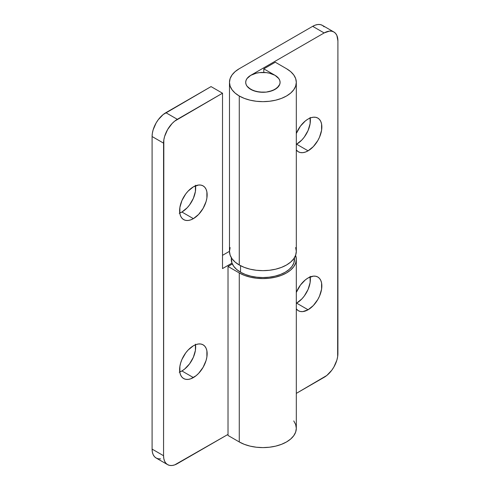 <?xml version="1.0" encoding="UTF-8"?>
<svg xmlns="http://www.w3.org/2000/svg" width="490" height="490" viewBox="0 0 490 490"><rect width="100%" height="100%" fill="white"/><g stroke="black" fill="none" stroke-linecap="round" stroke-linejoin="round"><path stroke-width="0.73" d="M310.115 117.422L310.115 123.621L308.063 130.536L304.266 137.114L301.883 139.956L296.615 144.207L308.088 150.828A19.465 11.239 -60 0 1 298.355 151.796A19.465 11.239 -60 0 1 296.309 149.965L298.355 151.796L300.437 152.568L302.82 152.66L305.399 152.078L308.088 150.828L313.355 146.577L317.82 140.556L319.529 137.157L321.587 130.242L321.587 124.044L320.803 121.514L319.529 119.499L317.82 118.078L315.732 117.306L313.355 117.214L310.77 117.796L308.088 119.046A19.465 11.239 -60 0 1 317.82 118.078A19.465 11.239 -60 0 1 320.803 133.678A19.465 11.239 -60 0 1 308.088 150.828L296.615 144.207A19.465 11.239 120 0 0 310.213 118.004M310.115 276.354L310.115 282.559L308.063 289.474L304.266 296.052L301.883 298.894L296.615 303.145L308.088 309.766A19.465 11.239 -60 0 1 298.355 310.733A19.465 11.239 -60 0 1 296.309 308.902L298.355 310.733L300.437 311.505L302.82 311.597L308.088 309.766L313.355 305.515L317.82 299.494L319.529 296.095L321.587 289.18L321.587 282.981L320.803 280.452L319.529 278.436L317.82 277.015L315.732 276.244L313.355 276.146L308.088 277.977A19.465 11.239 -60 0 1 317.82 277.015A19.465 11.239 -60 0 1 320.803 292.616A19.465 11.239 -60 0 1 308.088 309.766L296.615 303.145A19.465 11.239 120 0 0 310.213 276.942M230.122 247.591L229.479 251.358L230.122 255.119L232.021 258.738L235.108 262.077L239.267 264.998L239.267 95.997A33.418 19.294 180 0 0 275.68 100.181A33.418 19.294 180 0 0 296.309 82.357A33.418 19.294 180 0 0 286.521 68.716L275.282 62.224L263.81 68.845L263.81 72.44L263.81 68.845L275.049 75.338A17.193 9.929 180 0 1 280.09 82.357A17.193 9.929 180 0 1 269.476 91.526A17.193 9.929 180 0 1 250.733 89.376L256.313 91.526L262.891 92.285L266.248 92.089L269.476 91.526L275.049 89.376L278.779 86.154L279.759 84.292L280.09 82.357L279.759 80.421L278.779 78.559L275.049 75.338L263.81 68.845L275.282 62.224L286.521 68.716L290.68 71.638L293.767 74.97L295.666 78.59L296.309 82.357L295.666 86.118L293.767 89.737L290.68 93.076L286.521 95.997L281.456 98.398L275.68 100.181L269.414 101.277L262.891 101.651L256.374 101.277L250.108 100.181L244.326 98.398L239.267 95.997A33.418 19.294 180 0 1 229.479 82.357A33.418 19.294 180 0 1 239.267 68.716L312.675 26.331L239.267 68.716L235.108 71.638L232.021 74.97L230.122 78.59L229.479 82.357L229.479 251.358A33.418 19.294 0 0 0 239.267 264.998L239.267 95.997L235.108 93.076L232.021 89.737L230.122 86.118L229.479 82.357M337.91 353.474L337.91 40.903L337.647 356.726L336.863 360.162L333.88 367.041L331.791 370.22L326.83 375.456L296.309 393.384L324.141 377.312A19.465 11.239 -60 0 0 337.91 353.474M324.117 26.785L322.408 25.37L320.319 24.592L317.943 24.5L315.358 25.088L312.675 26.331L324.141 32.953L329.409 31.121L331.791 31.219L333.88 31.991L335.589 33.412L336.863 35.421L337.91 40.903A19.465 11.239 -60 0 0 333.874 31.991A19.465 11.239 -60 0 0 324.141 32.953L250.733 75.338L324.141 32.953L312.675 26.331A19.465 11.239 120 0 1 322.408 25.37L333.874 31.991M296.615 144.207L296.309 144.385A19.465 11.239 120 0 0 296.615 144.207M296.615 303.145L296.309 303.316A19.465 11.239 120 0 0 296.615 303.145M308.088 119.046L305.399 120.901L300.437 126.138L296.309 133.507A19.465 11.239 -60 0 1 308.088 119.046M308.088 277.977L305.399 279.833L300.437 285.076L296.309 292.444A19.465 11.239 -60 0 1 308.088 277.977M250.733 75.338L247.009 78.559L246.029 80.421L245.698 82.357L246.029 84.292L247.009 86.154L250.733 89.376A17.193 9.929 180 0 1 245.698 82.357A17.193 9.929 180 0 1 250.733 75.338L256.307 73.188L259.535 72.618L266.242 72.618L269.469 73.182A17.193 9.929 180 0 1 280.09 82.357A17.193 9.929 180 0 1 256.319 91.526A17.193 9.929 180 0 1 245.698 82.357A17.193 9.929 180 0 1 269.469 73.182L275.049 75.331L277.187 76.838L278.779 78.553L279.753 80.415L280.09 82.351L279.759 84.286L277.193 87.869L272.452 90.607L266.254 92.089L259.547 92.096L253.348 90.613L248.602 87.875L247.009 86.16L246.029 84.298L245.698 82.357L246.029 80.421L247.003 78.559L250.733 75.338M296.309 82.357L296.309 251.358L295.666 255.119L293.767 258.738L290.68 262.077L286.521 264.998L281.456 267.399L275.68 269.182L269.414 270.278L262.891 270.651L256.374 270.278L250.108 269.182L244.326 267.399L239.267 264.998A33.418 19.294 0 0 0 275.68 269.182A33.418 19.294 0 0 0 296.309 251.358L295.666 247.591M231.403 257.807L231.292 259.302A31.599 18.246 0 0 0 240.547 272.207L240.547 265.703L240.547 272.207A31.599 18.246 0 0 0 274.988 276.158A31.599 18.246 0 0 0 294.49 259.302L294.386 257.807M231.292 257.63L231.899 262.861L233.699 266.284L236.621 269.439L240.547 272.207L245.337 274.474L250.8 276.158L256.729 277.199L262.891 277.548L269.059 277.199L274.988 276.158L280.452 274.474L285.235 272.207L289.167 269.439L292.089 266.284L293.884 262.861L294.49 257.63M179.787 371.996A19.465 11.239 120 0 0 181.913 370.954L193.385 377.576A19.465 11.239 -60 0 1 183.652 378.543A19.465 11.239 -60 0 1 180.669 362.943A19.465 11.239 -60 0 1 193.385 345.793L188.117 350.044L185.735 352.886L181.937 359.464L180.669 362.943L179.885 366.379L179.885 372.578L180.669 375.107L181.937 377.122L183.652 378.543L185.735 379.315L188.117 379.407L190.702 378.825L196.067 375.726L198.652 373.325L203.117 367.304L206.1 360.426L206.884 356.99L206.884 350.791L206.1 348.261L204.826 346.246L203.117 344.825L201.029 344.054L198.652 343.962L196.067 344.543L193.385 345.793A19.465 11.239 -60 0 1 203.117 344.825A19.465 11.239 -60 0 1 206.1 360.426A19.465 11.239 -60 0 1 193.385 377.576L181.913 370.954L179.23 372.204M179.787 213.058A19.465 11.239 120 0 0 181.913 212.023L193.385 218.644A19.465 11.239 -60 0 1 183.652 219.606A19.465 11.239 -60 0 1 180.669 204.012A19.465 11.239 -60 0 1 193.385 186.855L188.117 191.106L185.735 193.948L181.937 200.526L179.885 207.442L179.885 213.646L180.669 216.176L181.937 218.185L183.652 219.606L185.735 220.378L188.117 220.476L190.702 219.888L193.385 218.644L198.652 214.393L203.117 208.366L206.1 201.488L206.884 198.058L206.884 191.853L206.1 189.324L204.826 187.309L203.117 185.894L201.029 185.122L198.652 185.024L193.385 186.855A19.465 11.239 -60 0 1 203.117 185.894A19.465 11.239 -60 0 1 206.1 201.488A19.465 11.239 -60 0 1 193.385 218.644L181.913 212.023L179.23 213.266M167.592 464.63A19.465 11.239 -60 0 1 163.562 455.725L152.09 449.097A19.465 11.239 120 0 0 156.126 458.009L167.592 464.63A19.465 11.239 -60 0 0 177.325 463.669L228.022 434.397L174.642 464.912L172.057 465.5L169.681 465.408L167.592 464.63L165.883 463.215L164.609 461.2L163.825 458.671L163.562 455.725L163.825 139.895L164.609 136.459L167.592 129.581L172.057 123.56L174.642 121.165L222.521 93.216L211.049 86.595L163.17 114.544L158.209 119.781L156.12 122.959L153.137 129.838L152.353 133.274L152.09 136.526L163.562 143.147L163.562 455.725L152.09 449.097L152.09 136.526L152.09 449.097L152.353 452.05L153.137 454.579L154.411 456.588L156.12 458.009L158.209 458.781L160.591 458.879M229.479 251.315L222.521 255.333L229.479 251.315M195.412 344.17L195.412 350.368L193.36 357.284L189.563 363.862L184.601 369.099L181.913 370.954A19.465 11.239 120 0 0 195.51 344.752M195.412 185.232L195.412 191.431L193.36 198.352L189.563 204.924L187.18 207.772L181.913 212.023A19.465 11.239 120 0 0 195.51 185.82M222.521 93.216L222.521 268.575L231.99 263.106L222.521 268.575L222.521 93.216L211.049 86.595L165.859 112.688L177.325 119.309L222.521 93.216M296.309 259.302L295.666 263.069L293.767 266.689L290.68 270.021L286.521 272.948L281.456 275.343L275.68 277.126L269.414 278.228L262.891 278.596L256.374 278.228L250.108 277.126L244.326 275.343L239.267 272.948L228.022 266.456L232.34 263.963L228.022 266.456L228.022 435.457L239.267 441.949L239.267 272.948L239.267 441.949A33.418 19.294 0 0 0 275.68 446.133A33.418 19.294 0 0 0 296.309 428.309L296.309 259.302L295.593 255.333A33.418 19.294 180 0 1 296.309 259.302A33.418 19.294 180 0 1 275.68 277.126A33.418 19.294 180 0 1 239.267 272.948L228.022 266.456L228.022 435.457L239.267 441.949L244.326 444.344L250.108 446.133L256.374 447.229L262.891 447.597L269.414 447.229L275.68 446.133L281.456 444.344L286.521 441.949L290.68 439.022L293.767 435.69L295.666 432.07L296.309 428.309L295.666 424.542L293.767 420.922M152.09 136.526L163.562 143.147A19.465 11.239 -60 0 1 177.325 119.309L165.859 112.688A19.465 11.239 120 0 0 152.09 136.526"/></g></svg>

